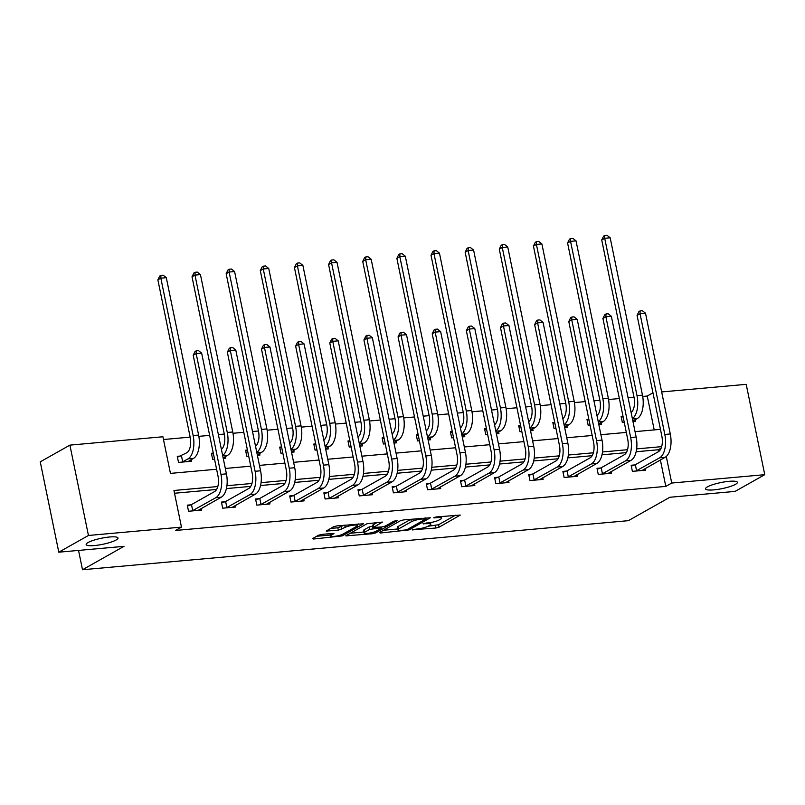 <?xml version="1.0" encoding="UTF-8"?>
<svg xmlns="http://www.w3.org/2000/svg" width="805" height="805" viewBox="0 0 805 805"><rect width="100%" height="100%" fill="white"/><g stroke="black" fill="none" stroke-linecap="round" stroke-linejoin="round"><path stroke-width="1.21" d="M412.241 529.771L435.757 528.04L439.067 527.195L460.319 515.069L436.209 516.961L433.694 517.776L437.538 517.615A7.98 1.519 168.4 0 1 441.623 518.118A7.98 1.519 168.4 0 1 440.687 519.104L438.936 520.09A7.98 1.519 168.4 0 1 428.341 522.807L423.068 523.663L426.71 523.723A7.98 1.519 168.4 0 1 430.796 524.216A7.98 1.519 168.4 0 1 429.86 525.202L428.109 526.188A7.98 1.519 168.4 0 1 417.513 528.905L412.241 529.771M116.081 540.014A16.251 3.099 168.4 0 0 117.993 538.002A16.251 3.099 168.4 0 0 105.686 537.478A16.251 3.099 168.4 0 0 88.067 542.53A16.251 3.099 168.4 0 0 86.155 544.542A16.251 3.099 168.4 0 0 98.462 545.066A16.251 3.099 168.4 0 0 116.081 540.014M735.478 484.338A16.251 3.099 168.4 0 0 737.39 482.326A16.251 3.099 168.4 0 0 725.084 481.803A16.251 3.099 168.4 0 0 707.464 486.854A16.251 3.099 168.4 0 0 705.552 488.866A16.251 3.099 168.4 0 0 717.859 489.39A16.251 3.099 168.4 0 0 735.478 484.338M321.829 534.389L318.518 535.245L312.632 538.555L313.618 539.018L342.286 535.889L363.538 523.763L336.903 525.886L333.592 526.742L326.196 531.048L338.321 530.233L345.164 527.396A6.671 1.268 168.4 0 1 352.389 525.323A6.671 1.268 168.4 0 1 357.44 525.544A6.671 1.268 168.4 0 1 356.655 526.369L342.86 534.148A6.671 1.268 168.4 0 1 335.625 536.221A6.671 1.268 168.4 0 1 330.573 535.999A6.671 1.268 168.4 0 1 331.358 535.174L333.954 533.574L332.676 533.413L321.829 534.389M661.66 391.934L746.205 384.337L764.75 474.678L735.096 491.402L669.871 497.269L628.353 520.674L82.502 569.739L124.02 546.333L58.795 552.19L88.449 535.466L69.904 445.125L162.922 436.763L170.439 473.39L216.595 469.245M764.75 474.678L671.732 483.04L666.278 456.485M217.803 486.542L173.95 490.487L181.467 527.114L175.54 530.455L665.805 486.391L671.732 483.04M181.467 527.114L88.449 535.466M379.447 532.548L380.433 533.011L409.091 529.891L430.343 517.766L403.718 519.889L400.407 520.734L379.447 532.548M372.373 533.735L345.748 535.858L367 523.733L382.435 522.073L373.349 527.476L381.832 526.983L385.142 526.138L393.987 521.147L397.207 520.664L375.694 532.89L372.373 533.735L372.141 532.578M78.538 550.419L82.502 569.739M665.805 486.391L660.382 459.987M658.651 451.555L658.279 449.754L636.131 451.746M626.31 452.631L601.989 454.815M592.168 455.7L567.847 457.884M558.026 458.77L533.705 460.953M523.884 461.839L499.563 464.022M489.742 464.908L465.421 467.091M455.6 467.977L431.279 470.16M421.458 471.046L397.137 473.229M387.316 474.115L362.985 476.298M353.174 477.184L328.843 479.367M319.022 480.253L294.7 482.437M284.879 483.322L260.558 485.506M250.737 486.391L226.416 488.575M216.595 489.46L174.514 493.244M634.702 464.938L631.15 465.25L632.398 471.358L645.529 470.18L645.197 468.55M600.56 468.007L597.008 468.319L598.256 474.427L611.387 473.249L611.055 471.619M566.418 471.076L562.866 471.388L564.114 477.496L577.245 476.319L576.913 474.688M532.266 474.145L528.714 474.457L529.972 480.565L543.103 479.388L542.771 477.757M498.124 477.214L494.572 477.526L495.83 483.634L508.961 482.457L508.629 480.827M463.982 480.283L460.43 480.595L461.688 486.703L474.819 485.526L474.487 483.896M429.84 483.352L426.288 483.664L427.546 489.772L440.677 488.595L440.335 486.965M395.698 486.421L392.146 486.733L393.393 492.841L406.525 491.664L406.193 490.034M361.556 489.49L358.004 489.802L359.251 495.91L372.383 494.733L372.051 493.103M327.414 492.559L323.862 492.871L325.109 498.979L338.241 497.802L337.909 496.172M293.272 495.628L289.72 495.94L290.967 502.048L304.099 500.871L303.767 499.241M259.13 498.698L255.567 499.009L256.825 505.117L269.957 503.94L269.625 502.31M224.977 501.767L221.425 502.079L222.683 508.186L235.815 507.009L235.483 505.379M190.835 504.836L187.283 505.148L188.541 511.256L201.673 510.078L201.341 508.448M654.203 429.91L647.25 396.04L642.712 396.442M634.018 397.227L628.081 397.761M619.367 398.545L608.57 399.511M599.876 400.296L593.939 400.83M585.225 401.615L574.428 402.581M565.734 403.365L559.797 403.899M551.083 404.684L540.286 405.65M531.582 406.434L525.655 406.968M516.931 407.753L506.144 408.719M497.44 409.504L491.513 410.037M482.789 410.822L471.992 411.788M463.298 412.573L457.371 413.106M448.647 413.891L437.85 414.857M429.156 415.642L423.229 416.175M414.505 416.96L403.708 417.926M395.014 418.711L389.087 419.244M380.363 420.029L369.565 420.995M360.871 421.78L354.945 422.313M346.22 423.098L335.423 424.064M326.729 424.849L320.793 425.382M312.078 426.167L301.281 427.133M292.587 427.918L286.65 428.451M277.936 429.236L267.139 430.202M258.435 430.987L252.508 431.52M243.794 432.305L232.997 433.271M224.293 434.056L218.366 434.589M209.642 435.374L198.855 436.34M190.151 437.125L163.495 439.52M623 416.245L621.118 416.416L622.376 422.524L624.247 422.353M635.175 419.717L635.507 421.337L632.971 421.568M588.858 419.314L586.976 419.486L588.234 425.593L590.105 425.422M601.033 422.786L601.365 424.406L598.829 424.638M554.715 422.384L552.834 422.555L554.092 428.663L555.963 428.491M566.891 425.855L567.223 427.475L564.687 427.707M520.573 425.453L518.692 425.624L519.95 431.732L521.821 431.561M532.749 428.924L533.081 430.544L530.545 430.776M486.421 428.522L484.55 428.693L485.807 434.801L487.679 434.63M498.597 431.993L498.939 433.613L496.403 433.845M452.279 431.591L450.408 431.762L451.655 437.87L453.537 437.699M464.455 435.062L464.787 436.682L462.261 436.914M418.137 434.66L416.266 434.831L417.513 440.939L419.395 440.768M430.313 438.131L430.645 439.751L428.109 439.983M383.995 437.729L382.123 437.9L383.371 444.008L385.253 443.837M396.171 441.2L396.503 442.82L393.967 443.052M349.853 440.798L347.981 440.969L349.229 447.077L351.111 446.906M362.029 444.269L362.361 445.89L359.825 446.121M315.711 443.867L313.829 444.038L315.087 450.146L316.959 449.975M327.887 447.339L328.219 448.959L325.683 449.19M281.569 446.936L279.687 447.107L280.945 453.215L282.817 453.044M293.745 450.408L294.077 452.028L291.541 452.259M247.427 450.005L245.545 450.176L246.803 456.284L248.675 456.113M259.602 453.477L259.935 455.097L257.399 455.328M213.285 453.074L211.403 453.245L212.661 459.353L214.532 459.182M225.45 456.546L225.792 458.166L223.257 458.397M180.813 455.992L177.261 456.314L178.519 462.422L191.65 461.235L191.308 459.615M58.795 552.19L40.25 461.839L69.904 445.125M647.25 396.04L652.966 392.82M225.32 468.46L250.737 466.175M259.462 465.391L284.89 463.106M293.604 462.322L319.032 460.037M327.746 459.252L353.174 456.968M361.888 456.183L387.316 453.899M396.04 453.114L421.458 450.83M430.182 450.045L455.6 447.761M464.324 446.976L489.742 444.692M498.466 443.907L523.884 441.623M532.608 440.838L558.026 438.554M566.75 437.769L592.178 435.485M600.892 434.7L626.32 432.416M635.034 431.631L660.462 429.347M661.67 446.644L636.644 448.888M627.528 449.713L602.502 451.957M593.376 452.782L568.36 455.026M559.234 455.851L534.208 458.095M525.091 458.92L500.066 461.164M490.949 461.99L465.924 464.233M456.807 465.059L431.782 467.303M422.665 468.128L397.64 470.372M388.523 471.197L363.498 473.441M354.381 474.266L329.356 476.51M320.229 477.335L295.214 479.579M286.087 480.404L261.072 482.648M251.945 483.473L226.919 485.717M658.279 449.754L661.157 448.133M427.998 526.249L438.564 524.749L455.439 515.24M383.532 530.254L397.68 528.976M405.046 530.032L407.37 529.438L425.765 519.064L421.961 519.014A7.98 1.519 168.4 0 0 411.365 521.741L398.787 528.825A7.98 1.519 168.4 0 0 397.851 529.811A7.98 1.519 168.4 0 0 401.937 530.314L405.046 530.032M410.973 519.235A7.98 1.519 168.4 0 0 410.862 519.295L411.365 521.741M397.851 529.811L397.348 527.376A7.98 1.519 168.4 0 1 398.284 526.389L410.862 519.295M363.85 532.014L350.125 533.252M377.565 522.234L372.856 525.031L373.349 527.476M364.826 532.145A6.671 1.268 168.4 0 0 364.041 532.97A6.671 1.268 168.4 0 0 369.093 533.182A6.671 1.268 168.4 0 0 376.317 531.109L381.178 528.372L380.202 527.909L369.686 529.398L364.826 532.145L364.323 529.7A6.671 1.268 168.4 0 0 363.538 530.525L364.041 532.97M364.323 529.7L369.183 526.963L373.067 526.057M330.573 528.442L337.828 527.788L344.158 525.242M357.269 524.719L358.658 523.934M316.717 536.251L330.382 535.023M621.309 417.312L623.09 416.668M631.12 412.542A12.699 6.36 -95.1 0 0 634.038 397.328L601.727 239.95L603.609 236.127L604.797 235.463L606.99 235.261L610.17 237.787L642.471 395.164A19.048 9.549 84.9 0 1 637.339 418.499L632.861 421.015M610.17 237.787L604.696 238.28L637.007 395.658A19.048 9.549 84.9 0 1 632.378 418.66M604.797 235.463L604.696 238.28L601.727 239.95M641.977 470.492L665.151 457.3L659.687 457.793L635.95 471.036M631.331 466.155L635.346 464.696L658.43 451.686A12.699 6.36 -95.1 0 0 661.851 436.129L637.067 315.389L638.949 311.565L640.136 310.891L642.32 310.7L645.509 313.215L670.293 433.965A19.048 9.549 84.9 0 1 665.151 457.3M645.509 313.215L640.035 313.709L664.819 434.459A19.048 9.549 84.9 0 1 659.687 457.793M640.136 310.891L640.035 313.709L637.067 315.389M635.346 464.696L636.604 470.804M587.167 420.381L588.938 419.737M596.978 415.611A12.699 6.36 -95.1 0 0 599.896 400.397L567.585 243.019L569.467 239.196L570.654 238.532L572.838 238.33L576.028 240.856L608.328 398.234A19.048 9.549 84.9 0 1 603.197 421.568L598.719 424.084M576.028 240.856L570.554 241.349L602.854 398.727A19.048 9.549 84.9 0 1 598.236 421.729M570.654 238.532L570.554 241.349L567.585 243.019M553.025 423.45L554.796 422.806M562.836 418.68A12.699 6.36 -95.1 0 0 565.754 403.466L533.443 246.089L535.325 242.265L536.512 241.601L538.696 241.399L541.886 243.925L574.186 401.303A19.048 9.549 84.9 0 1 569.055 424.638L564.577 427.153M541.886 243.925L536.412 244.418L568.712 401.796A19.048 9.549 84.9 0 1 564.094 424.799M536.512 241.601L536.412 244.418L533.443 246.089M607.835 473.561L631.009 460.369L625.535 460.863L601.808 474.105M597.189 469.224L601.204 467.765L624.288 454.755A12.699 6.36 -95.1 0 0 627.709 439.198L602.925 318.458L604.807 314.634L605.994 313.96L608.178 313.769L611.357 316.285L636.151 437.035A19.048 9.549 84.9 0 1 631.009 460.369M611.357 316.285L605.893 316.778L630.677 437.528A19.048 9.549 84.9 0 1 625.535 460.863M605.994 313.96L605.893 316.778L602.925 318.458M601.204 467.765L602.462 473.873M573.693 476.63L596.867 463.439L591.393 463.932L567.666 477.174M563.047 472.294L567.062 470.834L590.146 457.824A12.699 6.36 -95.1 0 0 593.567 442.267L568.783 321.527L570.665 317.703L571.852 317.029L574.035 316.838L577.215 319.354L602.009 440.104A19.048 9.549 84.9 0 1 596.867 463.439M577.215 319.354L571.751 319.847L596.535 440.597A19.048 9.549 84.9 0 1 591.393 463.932M571.852 317.029L571.751 319.847L568.783 321.527M567.062 470.834L568.32 476.942M518.873 426.519L520.654 425.875M528.694 421.75A12.699 6.36 -95.1 0 0 531.602 406.535L499.301 249.158L501.183 245.334L502.37 244.67L504.554 244.468L507.744 246.994L540.044 404.372A19.048 9.549 84.9 0 1 534.902 427.707L530.435 430.222M507.744 246.994L502.27 247.487L534.57 404.865A19.048 9.549 84.9 0 1 529.952 427.868M502.37 244.67L502.27 247.487L499.301 249.158M484.731 429.588L486.512 428.944M494.552 424.819A12.699 6.36 -95.1 0 0 497.46 409.604L465.159 252.227L467.041 248.403L468.228 247.739L470.412 247.538L473.592 250.063L505.902 407.441A19.048 9.549 84.9 0 1 500.76 430.776L496.283 433.291M473.592 250.063L468.128 250.556L500.428 407.934A19.048 9.549 84.9 0 1 495.8 430.937M468.228 247.739L468.128 250.556L465.159 252.227M450.589 432.657L452.37 432.013M460.4 427.888A12.699 6.36 -95.1 0 0 463.318 412.673L431.017 255.296L432.899 251.472L434.076 250.808L436.27 250.607L439.45 253.132L471.76 410.51A19.048 9.549 84.9 0 1 466.618 433.845L462.14 436.36M439.45 253.132L433.986 253.625L466.286 411.003A19.048 9.549 84.9 0 1 461.657 434.006M434.076 250.808L433.986 253.625L431.017 255.296M539.551 479.7L562.725 466.508L557.251 467.001L533.524 480.243M528.905 475.363L532.92 473.904L556.003 460.893A12.699 6.36 -95.1 0 0 559.425 445.336L534.641 324.596L536.522 320.772L537.7 320.098L539.893 319.907L543.073 322.423L567.857 443.173A19.048 9.549 84.9 0 1 562.725 466.508M543.073 322.423L537.599 322.916L562.393 443.666A19.048 9.549 84.9 0 1 557.251 467.001M537.7 320.098L537.599 322.916L534.641 324.596M532.92 473.904L534.178 480.011M505.409 482.769L528.583 469.577L523.109 470.07L499.382 483.312M494.763 478.432L498.778 476.973L521.861 463.962A12.699 6.36 -95.1 0 0 525.283 448.405L500.499 327.655L502.37 323.841L503.558 323.167L505.751 322.966L508.931 325.492L533.715 446.242A19.048 9.549 84.9 0 1 528.583 469.577M508.931 325.492L503.457 325.985L528.251 446.735A19.048 9.549 84.9 0 1 523.109 470.07M503.558 323.167L503.457 325.985L500.499 327.655M498.778 476.973L500.026 483.081M471.267 485.838L494.441 472.646L488.967 473.139L465.24 486.381M460.611 481.501L464.636 480.042L487.709 467.031A12.699 6.36 -95.1 0 0 491.141 451.474L466.357 330.724L468.228 326.911L469.416 326.236L471.609 326.035L474.789 328.561L499.573 449.311A19.048 9.549 84.9 0 1 494.441 472.646M474.789 328.561L469.315 329.054L494.099 449.804A19.048 9.549 84.9 0 1 488.967 473.139M469.416 326.236L469.315 329.054L466.357 330.724M464.636 480.042L465.884 486.15M437.125 488.907L460.299 475.715L454.825 476.208L431.098 489.45M426.469 484.57L430.494 483.111L453.567 470.1A12.699 6.36 -95.1 0 0 456.999 454.543L432.204 333.793L434.086 329.98L435.274 329.305L437.467 329.104L440.647 331.63L465.431 452.38A19.048 9.549 84.9 0 1 460.299 475.715M440.647 331.63L435.173 332.123L459.957 452.873A19.048 9.549 84.9 0 1 454.825 476.208M435.274 329.305L435.173 332.123L432.204 333.793M430.494 483.111L431.742 489.219M402.973 491.976L426.147 478.784L420.683 479.277L396.956 492.519M392.327 487.639L396.352 486.18L419.425 473.169A12.699 6.36 -95.1 0 0 422.856 457.612L398.062 336.862L399.944 333.039L401.132 332.374L403.315 332.173L406.505 334.699L431.289 455.449A19.048 9.549 84.9 0 1 426.147 478.784M406.505 334.699L401.031 335.192L425.815 455.942A19.048 9.549 84.9 0 1 420.683 479.277M401.132 332.374L401.031 335.192L398.062 336.862M396.352 486.18L397.6 492.288M368.831 495.045L392.005 481.853L386.541 482.346L362.803 495.588M358.185 490.708L362.2 489.249L385.283 476.238A12.699 6.36 -95.1 0 0 388.704 460.681L363.92 339.931L365.802 336.108L366.989 335.444L369.173 335.242L372.363 337.768L397.147 458.518A19.048 9.549 84.9 0 1 392.005 481.853M372.363 337.768L366.889 338.261L391.673 459.011A19.048 9.549 84.9 0 1 386.541 482.346M366.989 335.444L366.889 338.261L363.92 339.931M362.2 489.249L363.458 495.357M334.689 498.114L357.863 484.922L352.389 485.415L328.661 498.657M324.043 493.777L328.058 492.318L351.141 479.307A12.699 6.36 -95.1 0 0 354.562 463.75L329.778 343L331.66 339.177L332.847 338.513L335.031 338.311L338.221 340.837L363.005 461.587A19.048 9.549 84.9 0 1 357.863 484.922M338.221 340.837L332.747 341.33L357.531 462.08A19.048 9.549 84.9 0 1 352.389 485.415M332.847 338.513L332.747 341.33L329.778 343M328.058 492.318L329.315 498.426M300.547 501.183L323.721 487.991L318.247 488.484L294.519 501.726M289.901 496.846L293.916 495.387L316.999 482.376A12.699 6.36 -95.1 0 0 320.42 466.82L295.636 346.07L297.518 342.246L298.705 341.582L300.889 341.38L304.069 343.906L328.863 464.656A19.048 9.549 84.9 0 1 323.721 487.991M304.069 343.906L298.605 344.399L323.389 465.149A19.048 9.549 84.9 0 1 318.247 488.484M298.705 341.582L298.605 344.399L295.636 346.07M293.916 495.387L295.173 501.495M266.405 504.252L289.579 491.06L284.105 491.553L260.377 504.795M255.759 499.915L259.774 498.456L282.857 485.445A12.699 6.36 -95.1 0 0 286.278 469.889L261.494 349.139L263.376 345.315L264.563 344.651L266.747 344.449L269.927 346.975L294.721 467.725A19.048 9.549 84.9 0 1 289.579 491.06M269.927 346.975L264.463 347.468L289.247 468.218A19.048 9.549 84.9 0 1 284.105 491.553M264.563 344.651L264.463 347.468L261.494 349.139M259.774 498.456L261.031 504.564M416.447 435.726L418.228 435.082M426.258 430.957A12.699 6.36 -95.1 0 0 429.176 415.742L396.875 258.365L398.747 254.541L399.934 253.877L402.128 253.676L405.307 256.201L437.618 413.579A19.048 9.549 84.9 0 1 432.476 436.914L427.998 439.429M405.307 256.201L399.833 256.694L432.144 414.072A19.048 9.549 84.9 0 1 427.515 437.075M399.934 253.877L399.833 256.694L396.875 258.365M382.305 438.795L384.086 438.151M392.116 434.026A12.699 6.36 -95.1 0 0 395.034 418.811L362.733 261.434L364.605 257.61L365.792 256.946L367.986 256.745L371.165 259.27L403.466 416.648A19.048 9.549 84.9 0 1 398.334 439.983L393.856 442.498M371.165 259.27L365.691 259.763L398.002 417.141A19.048 9.549 84.9 0 1 393.373 440.144M365.792 256.946L365.691 259.763L362.733 261.434M348.163 441.865L349.944 441.221M357.973 437.095A12.699 6.36 -95.1 0 0 360.892 421.88L328.581 264.503L330.463 260.679L331.65 260.015L333.844 259.814L337.023 262.339L369.324 419.717A19.048 9.549 84.9 0 1 364.192 443.052L359.714 445.568M337.023 262.339L331.549 262.833L363.86 420.21A19.048 9.549 84.9 0 1 359.231 443.213M331.65 260.015L331.549 262.833L328.581 264.503M314.02 444.934L315.801 444.29M323.831 440.164A12.699 6.36 -95.1 0 0 326.75 424.949L294.439 267.572L296.321 263.748L297.508 263.084L299.702 262.883L302.881 265.409L335.182 422.786A19.048 9.549 84.9 0 1 330.05 446.121L325.572 448.637M302.881 265.409L297.407 265.902L329.708 423.279A19.048 9.549 84.9 0 1 325.089 446.282M297.508 263.084L297.407 265.902L294.439 267.572M279.878 448.003L281.649 447.359M289.689 443.233A12.699 6.36 -95.1 0 0 292.607 428.019L260.297 270.641L262.178 266.817L263.366 266.153L265.549 265.952L268.739 268.478L301.04 425.855A19.048 9.549 84.9 0 1 295.908 449.18L291.43 451.706M268.739 268.478L263.265 268.971L295.566 426.348A19.048 9.549 84.9 0 1 290.947 449.351M263.366 266.153L263.265 268.971L260.297 270.641M245.736 451.072L247.507 450.428M255.547 446.302A12.699 6.36 -95.1 0 0 258.465 431.088L226.155 273.71L228.036 269.886L229.224 269.222L231.407 269.021L234.597 271.547L266.898 428.924A19.048 9.549 84.9 0 1 261.756 452.249L257.288 454.775M234.597 271.547L229.123 272.04L261.424 429.417A19.048 9.549 84.9 0 1 256.805 452.42M229.224 269.222L229.123 272.04L226.155 273.71M211.584 454.141L213.365 453.497M221.405 449.371A12.699 6.36 -95.1 0 0 224.313 434.157L192.013 276.779L193.894 272.955L195.082 272.291L197.265 272.09L200.445 274.616L232.756 431.993A19.048 9.549 84.9 0 1 227.614 455.318L223.146 457.844M200.445 274.616L194.981 275.109L227.282 432.486A19.048 9.549 84.9 0 1 222.653 455.489M195.082 272.291L194.981 275.109L192.013 276.779M232.263 507.321L255.437 494.129L249.963 494.622L226.235 507.864M221.617 502.984L225.631 501.525L248.715 488.514A12.699 6.36 -95.1 0 0 252.136 472.958L227.352 352.208L229.234 348.384L230.411 347.72L232.605 347.519L235.785 350.044L260.568 470.794A19.048 9.549 84.9 0 1 255.437 494.129M235.785 350.044L230.311 350.537L255.105 471.287A19.048 9.549 84.9 0 1 249.963 494.622M230.411 347.72L230.311 350.537L227.352 352.208M225.631 501.525L226.889 507.633M177.442 457.21L186.75 452.782A12.699 6.36 -95.1 0 0 190.171 437.226L157.871 279.848L159.752 276.024L160.94 275.36L163.123 275.159L166.303 277.685L198.614 435.062A19.048 9.549 84.9 0 1 193.472 458.387L188.088 461.557M166.303 277.685L160.839 278.178L193.14 435.555A19.048 9.549 84.9 0 1 187.998 458.88L182.071 462.1M160.94 275.36L160.839 278.178L157.871 279.848M181.467 455.761L182.715 461.869M198.121 510.39L221.294 497.198L215.821 497.691L192.093 510.934M187.474 506.053L191.489 504.594L214.563 491.583A12.699 6.36 -95.1 0 0 217.994 476.027L193.21 355.277L195.082 351.453L196.269 350.789L198.463 350.588L201.642 353.113L226.426 473.863A19.048 9.549 84.9 0 1 221.294 497.198M201.642 353.113L196.168 353.606L220.962 474.356A19.048 9.549 84.9 0 1 215.821 497.691M196.269 350.789L196.168 353.606L193.21 355.277M191.489 504.594L192.737 510.702M412.814 529.529L412.925 530.092M434.469 517.323L434.579 517.887M423.641 523.431L423.752 523.985M426.549 522.968L426.71 523.723M437.387 516.86L437.538 517.615M438.564 524.749L439.067 527.195M435.253 525.605L435.757 528.04M408.829 528.613L409.091 529.891M405.619 529.952L405.78 530.737M380.242 532.105L380.433 533.011M424.919 517.977L425.08 518.742M421.81 518.259L421.961 519.014M398.284 526.389L398.787 528.825M346.834 535.104L347.025 536.019M373.148 524.729L373.651 527.164M375.412 531.542L375.694 532.89M380.041 527.144L380.202 527.909M372.504 526.108L372.997 528.553M369.183 526.963L369.686 529.398M331.036 533.564L331.358 535.174M344.711 525.192L345.164 527.396M341.139 526.943L341.642 529.388M337.828 527.788L338.321 530.233M327.293 530.294L327.474 531.209M342.004 534.55L342.286 535.889M338.734 535.597L338.965 536.744M313.437 538.112L313.618 539.018M637.339 418.499L632.428 418.932M642.471 395.164L637.007 395.658M670.293 433.965L664.819 434.459M603.197 421.568L598.286 422.001M608.328 398.234L602.854 398.727M569.055 424.638L564.144 425.07M574.186 401.303L568.712 401.796M636.151 437.035L630.677 437.528M602.009 440.104L596.535 440.597M534.902 427.707L530.002 428.139M540.044 404.372L534.57 404.865M500.76 430.776L495.86 431.208M505.902 407.441L500.428 407.934M466.618 433.845L461.718 434.277M471.76 410.51L466.286 411.003M567.857 443.173L562.393 443.666M533.715 446.242L528.251 446.735M499.573 449.311L494.099 449.804M465.431 452.38L459.957 452.873M431.289 455.449L425.815 455.942M397.147 458.518L391.673 459.011M363.005 461.587L357.531 462.08M328.863 464.656L323.389 465.149M294.721 467.725L289.247 468.218M432.476 436.914L427.576 437.346M437.618 413.579L432.144 414.072M398.334 439.983L393.434 440.416M403.466 416.648L398.002 417.141M364.192 443.052L359.282 443.485M369.324 419.717L363.86 420.21M330.05 446.121L325.14 446.554M335.182 422.786L329.708 423.279M295.908 449.18L290.997 449.623M301.04 425.855L295.566 426.348M261.756 452.249L256.855 452.692M266.898 428.924L261.424 429.417M227.614 455.318L222.713 455.761M232.756 431.993L227.282 432.486M260.568 470.794L255.105 471.287M193.472 458.387L187.998 458.88M198.614 435.062L193.14 435.555M226.426 473.863L220.962 474.356M430.454 522.546L430.796 524.216M441.291 516.508L441.623 518.118M425.775 517.907L425.976 518.843M381.268 527.034L381.479 528.06M330.09 533.655L330.573 535.999M357.138 524.075L357.44 525.544"/></g></svg>
